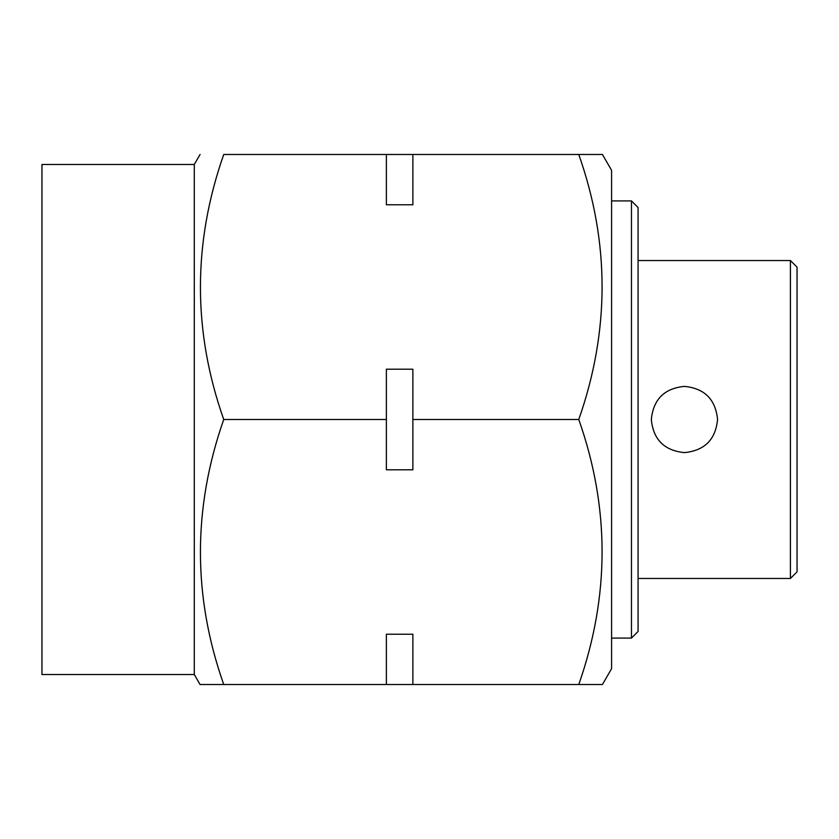 <?xml version="1.0" encoding="UTF-8"?>
<svg xmlns="http://www.w3.org/2000/svg" width="839" height="839" viewBox="0 0 839 839"><rect width="100%" height="100%" fill="white"/><g stroke="black" fill="none" stroke-linecap="round" stroke-linejoin="round"><path stroke-width="1.26" d="M797.05 267.159L797.05 571.841L790.422 578.47L790.422 260.53L797.05 267.159M684.446 452.62C704.571 450.627 715.604 439.594 717.565 419.51C715.573 399.406 704.54 388.363 684.446 386.38C664.373 388.342 653.329 399.374 651.326 419.49C653.277 439.594 664.32 450.637 684.446 452.62M638.08 578.47L790.422 578.47M638.08 260.53L790.422 260.53M638.08 207.537L638.08 631.463L631.463 638.08L631.463 200.92L638.08 207.537M611.589 638.08L631.463 638.08M611.589 200.92L631.463 200.92M194.291 674.514L194.291 164.486L41.95 164.486L41.95 674.514L194.291 674.514L200.07 684.519L223.74 684.519C192.666 596.403 192.666 508.067 223.74 419.5C192.666 331.395 192.666 243.058 223.74 154.481L578.774 154.481C609.848 242.597 609.848 330.933 578.774 419.5C609.848 507.605 609.848 595.942 578.774 684.519L602.444 684.519L611.589 668.673L611.589 170.327L602.444 154.481L578.774 154.481L602.444 154.481M194.291 164.486L200.07 154.481M412.872 154.481L412.872 204.779L386.38 204.779L386.38 154.481M223.74 419.5L386.38 419.5L386.38 369.202L412.872 369.202L412.872 419.5L578.774 419.5M412.872 419.5L412.872 469.798L386.38 469.798L386.38 419.5M215.717 684.519L386.38 684.519L386.38 634.221L412.872 634.221L412.872 684.519L578.774 684.519M412.872 684.519L386.38 684.519"/></g></svg>

